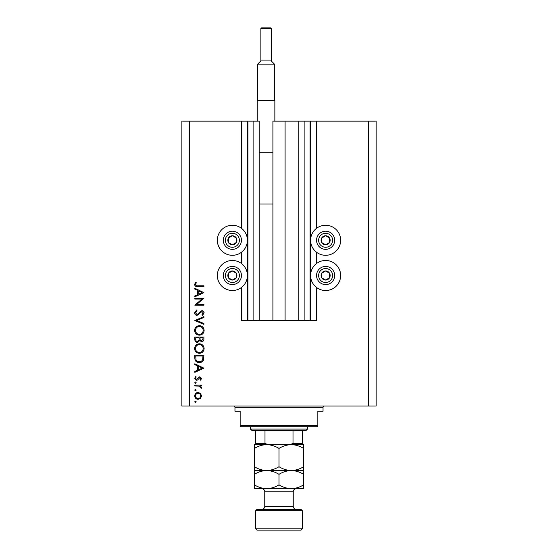 <?xml version="1.0" encoding="UTF-8"?>
<svg xmlns="http://www.w3.org/2000/svg" width="558" height="558" viewBox="0 0 558 558"><rect width="100%" height="100%" fill="white"/><g stroke="black" fill="none" stroke-linecap="round" stroke-linejoin="round"><path stroke-width="0.84" d="M304.898 121.142L304.898 320.571L310.081 320.571L310.081 121.142L272.911 121.142L272.911 320.571L259.184 320.571L259.184 121.142L241.447 121.142L241.447 228.299M241.447 252.258L241.447 263.522M241.447 287.482L241.447 320.571L247.919 320.571L247.919 121.142M253.102 121.142L253.102 320.571L247.919 320.571M259.184 320.571L253.102 320.571M272.911 320.571L285.089 320.571L285.089 121.142M298.816 121.142L298.816 320.571L285.089 320.571M304.898 320.571L298.816 320.571M310.081 121.142L310.597 121.142L310.597 320.571L310.081 320.571M316.553 287.482L316.553 320.571L310.597 320.571M368.357 121.142L368.357 406.043L376.127 406.043L376.127 121.142L316.553 121.142L316.553 228.299M316.553 252.258L316.553 263.522M316.553 121.142L310.597 121.142M325.621 225.258A15.024 15.024 0 0 0 310.597 240.282A15.024 15.024 0 0 0 325.621 255.299A15.024 15.024 0 0 0 340.645 240.282A15.024 15.024 0 0 0 325.621 225.258M325.621 260.481A15.024 15.024 0 0 1 340.645 275.506A15.024 15.024 0 0 1 325.621 290.523A15.024 15.024 0 0 1 310.597 275.506A15.024 15.024 0 0 1 325.621 260.481M232.379 255.299A15.024 15.024 0 0 1 217.355 240.282A15.024 15.024 0 0 1 232.379 225.258A15.024 15.024 0 0 1 247.403 240.282A15.024 15.024 0 0 1 232.379 255.299M232.379 290.523A15.024 15.024 0 0 0 247.403 275.506A15.024 15.024 0 0 0 232.379 260.481A15.024 15.024 0 0 0 217.355 275.506A15.024 15.024 0 0 0 232.379 290.523M201.94 299.039L194.826 299.039L194.826 298.223L203.893 298.223L196.758 304.382L203.893 304.382L203.893 305.198L194.826 305.198L201.94 299.039M197.044 315.423C195.523 315.235 194.707 314.377 194.596 312.836L196.576 310.074L197.037 310.841L195.523 312.836L197.058 314.607L197.951 314.287L200.629 311.162L202.01 310.66C203.335 310.799 204.04 311.545 204.123 312.892L202.589 315.305L202.031 314.572L203.196 312.801L202.045 311.469L197.044 315.423M194.826 320.536L203.893 316.588L203.893 317.453L196.744 320.48L203.893 323.5L203.893 324.372L194.826 320.536M194.596 330.427C194.84 327.518 196.416 325.928 199.318 325.649C202.226 325.893 203.83 327.462 204.123 330.357C203.886 333.307 202.303 334.912 199.359 335.177C196.451 334.919 194.861 333.335 194.596 330.427M194.596 348.562C194.84 345.653 196.416 344.056 199.318 343.777C202.226 344.028 203.83 345.597 204.123 348.485C203.886 351.435 202.303 353.047 199.359 353.312C196.451 353.054 194.861 351.47 194.596 348.562M194.826 363.767L203.893 368.182L194.826 372.367L194.826 371.482L197.727 370.142L197.727 366.034L194.826 364.66L194.826 363.767M194.707 401.83L195.467 401.076L196.221 401.83L195.467 402.583L194.707 401.83M368.357 406.043L181.873 406.043L181.873 121.142L189.643 121.142L189.643 406.043M241.447 121.142L189.643 121.142M198.118 392.476L200.468 393.383L201.564 395.908L200.475 398.426L198.118 399.333C196.018 399.137 194.881 398 194.707 395.908C194.881 393.815 196.018 392.672 198.118 392.476M194.707 390.091L195.467 389.338L196.221 390.091L195.467 390.851L194.707 390.091M194.826 385.969L194.826 385.153L201.452 385.153L201.452 385.969L200.475 385.969L201.564 387.58L201.34 388.291L200.636 387.845L199.325 386.115L194.826 385.969M194.707 382.774L195.467 382.014L196.221 382.774L195.467 383.527L194.707 382.774M199.827 376.783L201.564 378.457L200.622 380.158L200.057 379.6L200.754 378.457L199.862 377.599L197.644 379.963L196.625 380.27L194.707 378.331L195.607 376.434L196.221 376.978L195.523 378.289L196.59 379.461L198.808 377.089L199.827 376.783M199.241 362.609C196.325 362.435 194.854 360.893 194.826 357.978L194.826 355.167L203.893 355.167L203.565 359.875C202.735 361.717 201.299 362.623 199.241 362.609M194.826 339.487L194.826 337.039L203.893 337.039L203.893 338.811C203.991 340.492 203.245 341.454 201.647 341.691L199.715 340.638L197.399 342.382C195.725 342.18 194.868 341.21 194.826 339.487M194.826 288.228L203.893 292.643L194.826 296.828L194.826 295.942L197.727 294.603L197.727 290.495L194.826 289.114L194.826 288.228M195.523 284.531C195.851 285.584 196.632 286.003 197.86 285.787L203.893 285.787L203.893 286.603L197.769 286.603C195.956 286.847 194.895 286.142 194.596 284.489L195.642 282.299L196.339 282.78L195.523 284.531M198.111 398.517C199.715 398.37 200.594 397.498 200.754 395.901C200.594 394.304 199.715 393.439 198.111 393.285C196.521 393.439 195.656 394.311 195.523 395.901C195.656 397.498 196.521 398.37 198.111 398.517M198.662 369.717L202.122 368.12L198.662 366.473L198.662 369.717M202.959 355.983L195.753 355.983L195.984 359.617C196.569 361.068 197.651 361.8 199.248 361.793C200.957 361.786 202.115 360.991 202.707 359.408L202.959 355.983M199.366 352.496C201.724 352.244 203 350.926 203.196 348.527C202.979 346.141 201.689 344.83 199.325 344.593C196.974 344.844 195.705 346.155 195.523 348.527C195.698 350.94 196.981 352.258 199.366 352.496M202.959 338.957L202.959 337.855L200.057 337.855L200.057 338.399C199.89 339.752 200.42 340.575 201.626 340.875L202.959 338.957M199.122 338.392L199.122 337.855L195.753 337.855L195.753 339.013C195.593 340.401 196.144 341.259 197.399 341.573L199.018 340.087L199.122 338.392M199.366 334.368C201.724 334.116 203 332.791 203.196 330.399C202.979 328.006 201.689 326.695 199.325 326.465C196.974 326.709 195.705 328.02 195.523 330.399C195.698 332.805 196.981 334.13 199.366 334.368M198.662 294.178L202.122 292.573L198.662 290.934L198.662 294.178M230.168 244.237A4.534 4.534 0 0 0 236.278 237.966A4.534 4.534 0 0 0 228.424 238.064A4.534 4.534 0 0 0 230.168 244.237M230.461 243.706L232.442 244.809L236.334 242.493L236.278 237.966L232.323 235.748L228.424 238.064L228.487 242.597L230.461 243.706M236.808 232.372A9.068 9.068 0 0 1 240.289 244.711A9.068 9.068 0 0 1 227.95 248.191A9.068 9.068 0 0 1 224.469 235.846A9.068 9.068 0 0 1 236.808 232.372A9.068 9.068 0 0 0 224.469 235.846A9.068 9.068 0 0 0 227.95 248.191M228.487 242.597L232.442 244.809L236.334 242.493L236.278 237.966L232.323 235.748L228.424 238.071M323.403 244.237A4.534 4.534 0 0 0 329.513 237.966A4.534 4.534 0 0 0 321.666 238.064A4.534 4.534 0 0 0 323.403 244.237M323.703 243.706L325.677 244.809L329.576 242.493L329.513 237.966L325.558 235.748L321.666 238.064L321.722 242.597L323.703 243.706M330.05 232.372A9.068 9.068 0 0 1 333.531 244.711A9.068 9.068 0 0 1 321.192 248.191A9.068 9.068 0 0 1 317.711 235.846A9.068 9.068 0 0 1 330.05 232.372A9.068 9.068 0 0 0 317.711 235.846A9.068 9.068 0 0 0 321.192 248.191M321.722 242.597L325.677 244.809L329.576 242.493L329.513 237.966L325.558 235.748L321.666 238.071M323.403 279.46A4.534 4.534 0 0 0 329.513 273.19A4.534 4.534 0 0 0 321.666 273.287A4.534 4.534 0 0 0 323.403 279.46M323.703 278.93L325.677 280.032L329.576 277.717L329.513 273.19L325.558 270.972L321.666 273.287L321.722 277.821L323.703 278.93M330.05 267.596A9.068 9.068 0 0 1 333.531 279.935A9.068 9.068 0 0 1 321.192 283.415A9.068 9.068 0 0 1 317.711 271.069A9.068 9.068 0 0 1 330.05 267.596A9.068 9.068 0 0 0 317.711 271.069A9.068 9.068 0 0 0 321.192 283.415M325.677 280.032L329.576 277.717L329.513 273.19L325.558 270.972L321.666 273.287L321.722 277.821L325.677 280.032M230.168 279.46A4.534 4.534 0 0 0 236.278 273.19A4.534 4.534 0 0 0 228.424 273.287A4.534 4.534 0 0 0 230.168 279.46M230.461 278.93L232.442 280.032L236.334 277.717L236.278 273.19L232.323 270.972L228.424 273.287L228.487 277.821L230.461 278.93M236.808 267.596A9.068 9.068 0 0 1 240.289 279.935A9.068 9.068 0 0 1 227.95 283.415A9.068 9.068 0 0 1 224.469 271.069A9.068 9.068 0 0 1 236.808 267.596A9.068 9.068 0 0 0 224.469 271.069A9.068 9.068 0 0 0 227.95 283.415M232.442 280.032L236.334 277.717L236.278 273.19L232.323 270.972L228.424 273.287L228.487 277.821L232.442 280.032M233.676 406.043A1.297 1.297 0 0 1 234.967 407.333L234.967 411.218L240.149 411.218L240.149 425.461L317.851 425.461L317.851 411.218L323.033 411.218L323.033 407.333L234.967 407.333M324.324 406.043A1.297 1.297 0 0 0 323.033 407.333M317.851 425.461L317.851 426.758L240.149 426.758L240.149 425.461M307.493 429.088L306.196 430.385L251.804 430.385L250.507 429.088L307.493 429.088L307.493 426.758M250.507 429.088L250.507 426.758M302.31 430.385L302.31 444.231M302.31 444.628L255.69 444.628L255.69 443.338L255.69 444.628M290.293 444.628L293.006 443.338L302.31 443.338M293.006 430.385L293.006 443.338M264.994 430.385L264.994 443.338L267.707 444.628M255.69 430.385L255.69 443.338L264.994 443.338M256.987 509.377L301.013 509.377L302.31 510.675L255.69 510.675L256.987 509.377M302.31 528.803L301.013 530.1L256.987 530.1L255.69 528.803L302.31 528.803L302.31 510.675M296.354 509.377A3.111 3.111 0 0 1 293.243 506.273L293.243 491.765A3.111 3.111 0 0 1 296.354 488.662L254.392 488.662L254.392 474.335C258.228 471.956 262.323 470.687 266.696 470.534C262.379 470.387 258.277 469.118 254.392 466.725L254.392 448.437C258.228 446.058 262.323 444.789 266.696 444.628C271.021 444.775 275.122 446.044 279 448.437C282.829 446.058 286.931 444.789 291.304 444.628C295.621 444.775 299.723 446.044 303.608 448.437L303.608 444.628L254.392 444.628L254.392 448.437M261.646 509.377A3.111 3.111 0 0 0 264.757 506.273L264.757 491.765A3.111 3.111 0 0 0 261.646 488.662L266.696 488.662C262.379 488.515 258.277 487.246 254.392 484.853M255.69 528.803L255.69 510.675M303.608 470.534L291.304 470.534C295.621 470.673 299.723 471.942 303.608 474.335L303.608 466.725C299.772 469.104 295.677 470.373 291.304 470.534C286.979 470.387 282.878 469.118 279 466.725L279 448.437M303.608 466.725L303.608 448.437M279 466.725C275.171 469.104 271.069 470.373 266.696 470.534L254.392 470.534L254.392 474.335M254.392 466.725L254.392 470.534M291.304 470.534L266.696 470.534C271.021 470.673 275.122 471.942 279 474.335C282.829 471.956 286.931 470.687 291.304 470.534M291.304 488.662C295.677 488.501 299.772 487.232 303.608 484.853L303.608 488.662L291.304 488.662C286.979 488.515 282.878 487.246 279 484.853C275.171 487.232 271.069 488.501 266.696 488.662M279 484.853L279 474.335M303.608 484.853L303.608 474.335M270.456 27.9A0.774 0.774 0 0 1 271.23 28.674L260.872 28.674A0.774 0.774 0 0 1 261.646 27.9L270.456 27.9L261.646 27.9M271.23 28.674L271.23 60.92L274.466 64.163L274.466 100.419M260.872 28.674L260.872 60.92L257.636 64.163L257.636 100.419M257.245 121.142L257.245 100.419L274.857 100.419L274.857 121.142M259.184 152.222L272.911 152.222M259.184 204.019L272.911 204.019M274.466 64.163L257.636 64.163M260.872 60.92L271.23 60.92M247.403 121.142L247.403 320.571M228.961 246.378A6.996 6.996 0 0 0 238.482 243.7A6.996 6.996 0 0 0 235.797 234.179A6.996 6.996 0 0 0 226.276 236.864A6.996 6.996 0 0 0 228.961 246.378M322.203 246.378A6.996 6.996 0 0 0 331.724 243.7A6.996 6.996 0 0 0 329.039 234.179A6.996 6.996 0 0 0 319.518 236.864A6.996 6.996 0 0 0 322.203 246.378M322.203 281.602A6.996 6.996 0 0 0 331.724 278.923A6.996 6.996 0 0 0 329.039 269.402A6.996 6.996 0 0 0 319.518 272.088A6.996 6.996 0 0 0 322.203 281.602M228.961 281.602A6.996 6.996 0 0 0 238.482 278.923A6.996 6.996 0 0 0 235.797 269.402A6.996 6.996 0 0 0 226.276 272.088A6.996 6.996 0 0 0 228.961 281.602M264.757 506.273L293.243 506.273M293.243 491.765L264.757 491.765"/></g></svg>
